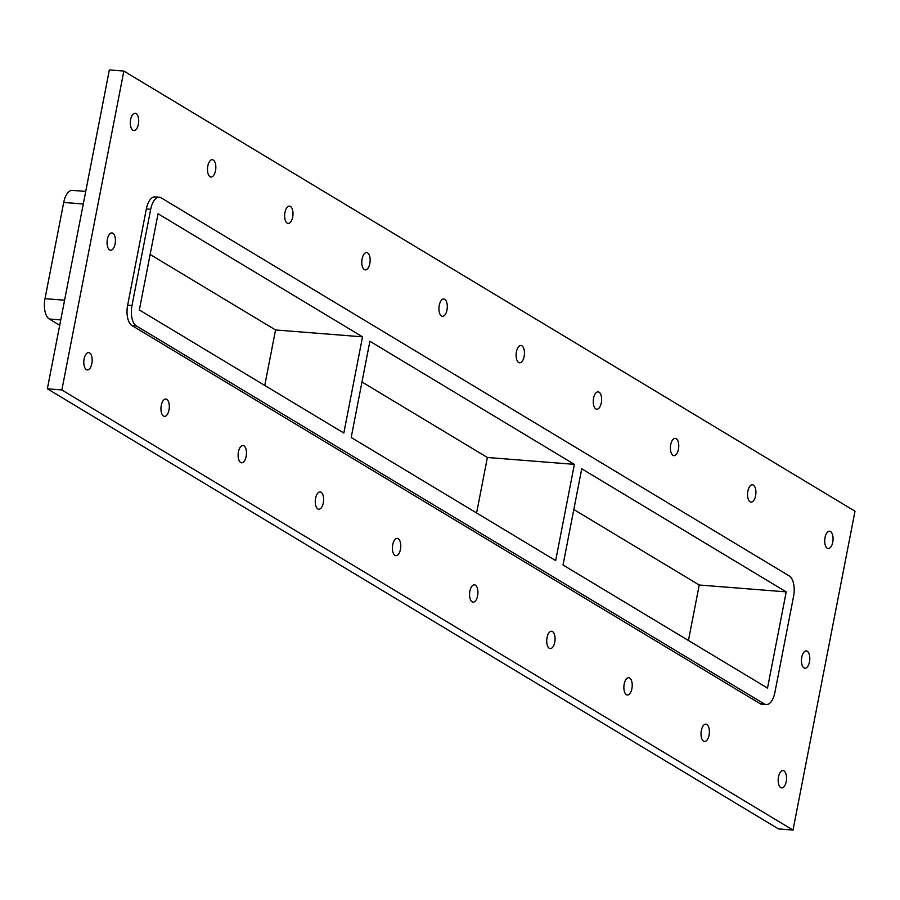 <?xml version="1.0" encoding="UTF-8"?>
<svg xmlns="http://www.w3.org/2000/svg" width="900" height="900" viewBox="0 0 900 900"><rect width="100%" height="100%" fill="white"/><g stroke="black" fill="none" stroke-linecap="round" stroke-linejoin="round"><path stroke-width="1.35" d="M109.62 249.93A8.685 4.14 -85.5 0 1 107.224 240.244A8.685 4.14 -85.5 0 1 111.926 232.92A8.685 4.14 -85.5 0 1 112.871 233.224A8.685 4.14 -85.5 0 1 115.267 242.91A8.685 4.14 -85.5 0 1 110.565 250.234A8.685 4.14 -85.5 0 1 109.62 249.93M803.992 667.913A8.685 4.14 -85.5 0 1 801.596 658.238A8.685 4.14 -85.5 0 1 806.299 650.903A8.685 4.14 -85.5 0 1 807.244 651.217A8.685 4.14 -85.5 0 1 809.64 660.904A8.685 4.14 -85.5 0 1 804.938 668.227A8.685 4.14 -85.5 0 1 803.992 667.913M210.037 176.692A8.685 4.14 -85.5 0 1 207.641 167.006A8.685 4.14 -85.5 0 1 212.344 159.683A8.685 4.14 -85.5 0 1 213.289 159.998A8.685 4.14 -85.5 0 1 215.685 169.672A8.685 4.14 -85.5 0 1 210.982 177.007A8.685 4.14 -85.5 0 1 210.037 176.692M287.19 223.132A8.685 4.14 -85.5 0 1 284.794 213.446A8.685 4.14 -85.5 0 1 289.496 206.123A8.685 4.14 -85.5 0 1 290.441 206.438A8.685 4.14 -85.5 0 1 292.838 216.124A8.685 4.14 -85.5 0 1 288.135 223.447A8.685 4.14 -85.5 0 1 287.19 223.132M364.343 269.584A8.685 4.14 -85.5 0 1 361.946 259.898A8.685 4.14 -85.5 0 1 366.649 252.562A8.685 4.14 -85.5 0 1 367.594 252.877A8.685 4.14 -85.5 0 1 369.99 262.564A8.685 4.14 -85.5 0 1 365.287 269.887A8.685 4.14 -85.5 0 1 364.343 269.584M441.495 316.024A8.685 4.14 -85.5 0 1 439.099 306.338A8.685 4.14 -85.5 0 1 443.801 299.014A8.685 4.14 -85.5 0 1 444.746 299.317A8.685 4.14 -85.5 0 1 447.142 309.004A8.685 4.14 -85.5 0 1 442.44 316.339A8.685 4.14 -85.5 0 1 441.495 316.024M518.648 362.464A8.685 4.14 -85.5 0 1 516.251 352.777A8.685 4.14 -85.5 0 1 520.954 345.454A8.685 4.14 -85.5 0 1 521.899 345.769A8.685 4.14 -85.5 0 1 524.295 355.455A8.685 4.14 -85.5 0 1 519.592 362.779A8.685 4.14 -85.5 0 1 518.648 362.464M595.8 408.904A8.685 4.14 -85.5 0 1 593.404 399.229A8.685 4.14 -85.5 0 1 598.106 391.894A8.685 4.14 -85.5 0 1 599.051 392.209A8.685 4.14 -85.5 0 1 601.447 401.895A8.685 4.14 -85.5 0 1 596.745 409.219A8.685 4.14 -85.5 0 1 595.8 408.904M672.952 455.355A8.685 4.14 -85.5 0 1 670.556 445.669A8.685 4.14 -85.5 0 1 675.259 438.345A8.685 4.14 -85.5 0 1 676.204 438.649A8.685 4.14 -85.5 0 1 678.6 448.335A8.685 4.14 -85.5 0 1 673.898 455.659A8.685 4.14 -85.5 0 1 672.952 455.355M750.105 501.795A8.685 4.14 -85.5 0 1 747.709 492.109A8.685 4.14 -85.5 0 1 752.411 484.785A8.685 4.14 -85.5 0 1 753.356 485.1A8.685 4.14 -85.5 0 1 755.752 494.775A8.685 4.14 -85.5 0 1 751.05 502.11A8.685 4.14 -85.5 0 1 750.105 501.795M703.575 741.15A8.685 4.14 -85.5 0 1 701.179 731.464A8.685 4.14 -85.5 0 1 705.893 724.14A8.685 4.14 -85.5 0 1 706.826 724.455A8.685 4.14 -85.5 0 1 709.222 734.141A8.685 4.14 -85.5 0 1 704.52 741.465A8.685 4.14 -85.5 0 1 703.575 741.15M626.423 694.71A8.685 4.14 -85.5 0 1 624.026 685.024A8.685 4.14 -85.5 0 1 628.74 677.7A8.685 4.14 -85.5 0 1 629.674 678.015A8.685 4.14 -85.5 0 1 632.07 687.69A8.685 4.14 -85.5 0 1 627.367 695.025A8.685 4.14 -85.5 0 1 626.423 694.71M549.27 648.27A8.685 4.14 -85.5 0 1 546.874 638.584A8.685 4.14 -85.5 0 1 551.587 631.26A8.685 4.14 -85.5 0 1 552.521 631.564A8.685 4.14 -85.5 0 1 554.918 641.25A8.685 4.14 -85.5 0 1 550.215 648.574A8.685 4.14 -85.5 0 1 549.27 648.27M472.118 601.819A8.685 4.14 -85.5 0 1 469.721 592.133A8.685 4.14 -85.5 0 1 474.435 584.809A8.685 4.14 -85.5 0 1 475.369 585.124A8.685 4.14 -85.5 0 1 477.765 594.81A8.685 4.14 -85.5 0 1 473.062 602.134A8.685 4.14 -85.5 0 1 472.118 601.819M394.965 555.379A8.685 4.14 -85.5 0 1 392.569 545.692A8.685 4.14 -85.5 0 1 397.282 538.369A8.685 4.14 -85.5 0 1 398.216 538.684A8.685 4.14 -85.5 0 1 400.613 548.359A8.685 4.14 -85.5 0 1 395.91 555.694A8.685 4.14 -85.5 0 1 394.965 555.379M317.812 508.939A8.685 4.14 -85.5 0 1 315.416 499.252A8.685 4.14 -85.5 0 1 320.13 491.929A8.685 4.14 -85.5 0 1 321.064 492.233A8.685 4.14 -85.5 0 1 323.46 501.919A8.685 4.14 -85.5 0 1 318.757 509.243A8.685 4.14 -85.5 0 1 317.812 508.939M240.66 462.488A8.685 4.14 -85.5 0 1 238.264 452.812A8.685 4.14 -85.5 0 1 242.977 445.478A8.685 4.14 -85.5 0 1 243.911 445.793A8.685 4.14 -85.5 0 1 246.308 455.479A8.685 4.14 -85.5 0 1 241.605 462.803A8.685 4.14 -85.5 0 1 240.66 462.488M163.507 416.048A8.685 4.14 -85.5 0 1 161.111 406.361A8.685 4.14 -85.5 0 1 165.825 399.037A8.685 4.14 -85.5 0 1 166.759 399.353A8.685 4.14 -85.5 0 1 169.155 409.039A8.685 4.14 -85.5 0 1 164.453 416.363A8.685 4.14 -85.5 0 1 163.507 416.048M780.727 787.59A8.685 4.14 -85.5 0 1 778.331 777.915A8.685 4.14 -85.5 0 1 783.045 770.58A8.685 4.14 -85.5 0 1 783.979 770.895A8.685 4.14 -85.5 0 1 786.386 780.581A8.685 4.14 -85.5 0 1 781.673 787.905A8.685 4.14 -85.5 0 1 780.727 787.59M827.258 548.235A8.685 4.14 -85.5 0 1 824.861 538.549A8.685 4.14 -85.5 0 1 829.564 531.225A8.685 4.14 -85.5 0 1 830.509 531.54A8.685 4.14 -85.5 0 1 832.905 541.226A8.685 4.14 -85.5 0 1 828.202 548.55A8.685 4.14 -85.5 0 1 827.258 548.235M132.885 130.252A8.685 4.14 -85.5 0 1 130.489 120.566A8.685 4.14 -85.5 0 1 135.191 113.242A8.685 4.14 -85.5 0 1 136.136 113.546A8.685 4.14 -85.5 0 1 138.532 123.233A8.685 4.14 -85.5 0 1 133.83 130.556A8.685 4.14 -85.5 0 1 132.885 130.252M86.355 369.608A8.685 4.14 -85.5 0 1 83.959 359.921A8.685 4.14 -85.5 0 1 88.661 352.598A8.685 4.14 -85.5 0 1 89.606 352.901A8.685 4.14 -85.5 0 1 92.002 362.588A8.685 4.14 -85.5 0 1 87.3 369.923A8.685 4.14 -85.5 0 1 86.355 369.608M61.864 389.947L793.012 830.081L778.523 828.934L47.363 388.8L109.35 69.919L123.851 71.066L61.864 389.947L47.363 388.8M793.012 830.081L855 511.2L123.851 71.066M760.072 703.654A16.549 7.897 94.5 0 0 761.861 704.25L766.215 704.587A16.549 7.897 -85.5 0 1 764.426 704.002L760.072 703.654L131.906 325.519L136.249 325.856A16.549 7.897 -85.5 0 1 131.985 305.527L127.642 305.19A16.549 7.897 94.5 0 0 131.906 325.519M146.34 208.969L150.694 209.306A16.549 7.897 -85.5 0 1 159.345 197.235L155.002 196.898A16.549 7.897 94.5 0 0 146.34 208.969L127.642 305.19M159.345 197.235A16.549 7.897 -85.5 0 1 161.134 197.831L789.311 575.966A16.549 7.897 -85.5 0 1 793.575 596.306L774.877 692.528A16.549 7.897 -85.5 0 1 766.215 704.587M85.736 191.43L72.36 190.373A16.549 7.897 94.5 0 0 63.709 202.444L83.295 203.985M150.694 209.306L131.985 305.527M136.249 325.856L764.426 704.002M767.52 688.095L563.029 564.998L581.738 468.776L786.217 591.874L767.52 688.095M555.671 560.576L351.191 437.479L369.889 341.257L574.38 464.355L555.671 560.576M158.051 213.739L362.531 336.836L343.834 433.046L139.343 309.96L158.051 213.739M64.586 300.206L45 298.665L63.709 202.444M45 298.665A16.549 7.897 94.5 0 0 49.264 318.994L60.761 319.905M688.444 640.496L699.232 585.011L573.817 509.512M699.232 585.011L786.217 591.874M476.606 512.977L487.384 457.481L361.969 381.994M487.384 457.481L574.38 464.355M264.757 385.447L275.546 329.963L150.131 254.464M275.546 329.963L362.531 336.836M59.715 325.282L49.264 318.994"/></g></svg>
